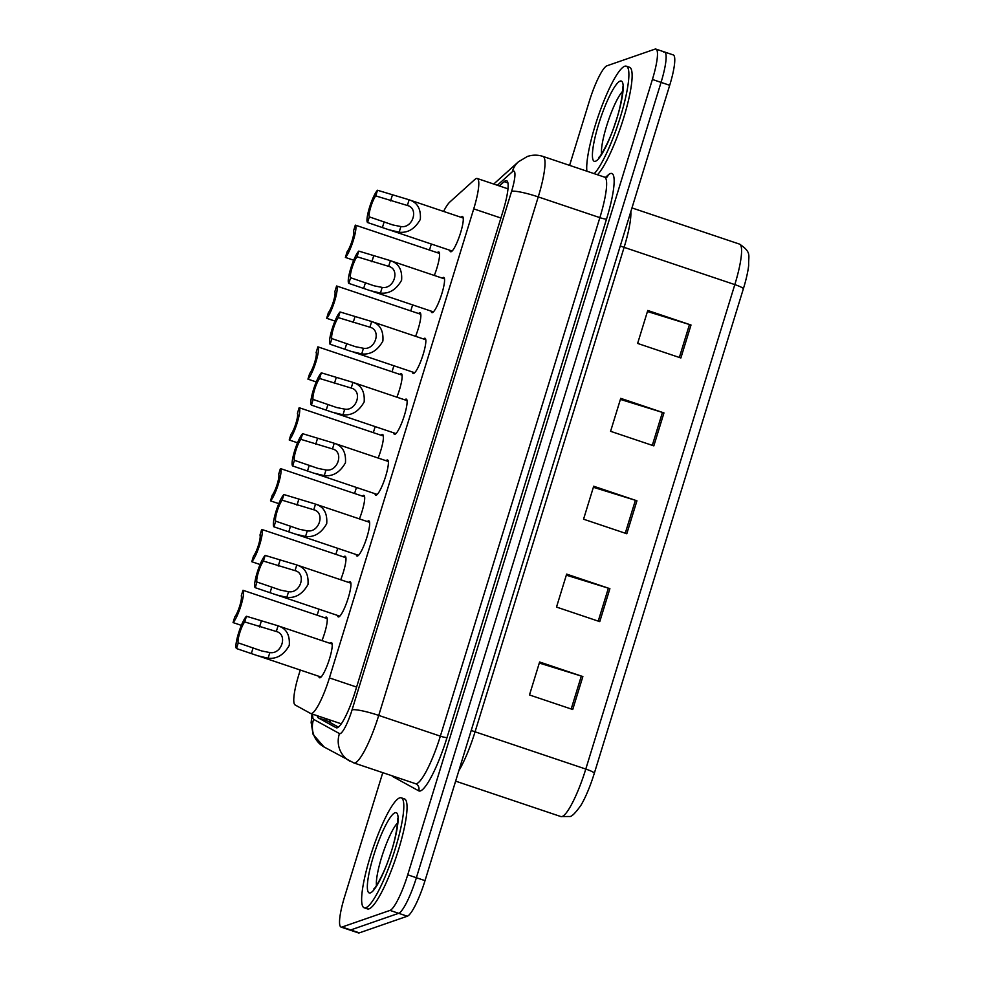 <?xml version="1.0" encoding="UTF-8"?>
<svg xmlns="http://www.w3.org/2000/svg" width="982" height="982" viewBox="0 0 982 982"><rect width="100%" height="100%" fill="white"/><g stroke="black" fill="none" stroke-linecap="round" stroke-linejoin="round"><path stroke-width="1.47" d="M343.651 556.966A18.572 3.412 108.6 0 1 344.633 556.266A18.572 3.412 108.6 0 1 345.148 556.242A18.572 3.412 108.6 0 1 340.705 579.761M362.383 496.106A18.572 3.412 108.6 0 1 363.365 495.407A18.572 3.412 108.6 0 1 363.88 495.382A18.572 3.412 108.6 0 1 359.424 518.901M381.102 435.247A18.572 3.412 108.6 0 1 382.084 434.547A18.572 3.412 108.6 0 1 382.599 434.535A18.572 3.412 108.6 0 1 378.156 458.042M399.821 374.387A18.572 3.412 108.6 0 1 400.803 373.688A18.572 3.412 108.6 0 1 401.319 373.676A18.572 3.412 108.6 0 1 396.875 397.182M418.541 313.528A18.572 3.412 108.6 0 1 419.523 312.828A18.572 3.412 108.6 0 1 420.038 312.816A18.572 3.412 108.6 0 1 415.595 336.323M437.272 252.669A18.572 3.412 108.6 0 1 438.254 251.969A18.572 3.412 108.6 0 1 438.77 251.957A18.572 3.412 108.6 0 1 434.314 275.463M324.932 617.825A18.572 3.412 108.6 0 1 325.914 617.126A18.572 3.412 108.6 0 1 326.429 617.101A18.572 3.412 108.6 0 1 321.986 640.62M348.635 582.424A18.572 3.412 108.6 0 1 349.617 581.725A18.572 3.412 108.6 0 1 350.132 581.7A18.572 3.412 108.6 0 1 347.861 599.143A18.572 3.412 108.6 0 1 338.802 616.88A18.572 3.412 108.6 0 1 338.287 616.905A18.572 3.412 108.6 0 1 337.526 615.419M367.354 521.565A18.572 3.412 108.6 0 1 368.336 520.865A18.572 3.412 108.6 0 1 368.851 520.841A18.572 3.412 108.6 0 1 366.581 538.283A18.572 3.412 108.6 0 1 357.522 556.021A18.572 3.412 108.6 0 1 357.006 556.045A18.572 3.412 108.6 0 1 356.257 554.56M386.086 460.705A18.572 3.412 108.6 0 1 387.055 460.006A18.572 3.412 108.6 0 1 387.571 459.981A18.572 3.412 108.6 0 1 385.3 477.424A18.572 3.412 108.6 0 1 376.241 495.161A18.572 3.412 108.6 0 1 375.725 495.186A18.572 3.412 108.6 0 1 374.977 493.7M404.805 399.846A18.572 3.412 108.6 0 1 405.787 399.146A18.572 3.412 108.6 0 1 406.303 399.122A18.572 3.412 108.6 0 1 404.019 416.564A18.572 3.412 108.6 0 1 394.973 434.302A18.572 3.412 108.6 0 1 394.457 434.326A18.572 3.412 108.6 0 1 393.696 432.841M423.524 338.986A18.572 3.412 108.6 0 1 424.506 338.287A18.572 3.412 108.6 0 1 425.022 338.262A18.572 3.412 108.6 0 1 422.751 355.705A18.572 3.412 108.6 0 1 413.692 373.442A18.572 3.412 108.6 0 1 413.177 373.467A18.572 3.412 108.6 0 1 412.415 371.982M442.244 278.127A18.572 3.412 108.6 0 1 443.226 277.427A18.572 3.412 108.6 0 1 443.741 277.403A18.572 3.412 108.6 0 1 441.47 294.846A18.572 3.412 108.6 0 1 432.411 312.583A18.572 3.412 108.6 0 1 431.896 312.607A18.572 3.412 108.6 0 1 431.147 311.122M460.975 217.268A18.572 3.412 108.6 0 1 461.957 216.568A18.572 3.412 108.6 0 1 462.473 216.543A18.572 3.412 108.6 0 1 460.19 233.986A18.572 3.412 108.6 0 1 451.143 251.723A18.572 3.412 108.6 0 1 450.628 251.748A18.572 3.412 108.6 0 1 449.866 250.263M329.915 643.284A18.572 3.412 108.6 0 1 330.897 642.584A18.572 3.412 108.6 0 1 331.413 642.559A18.572 3.412 108.6 0 1 329.13 660.002A18.572 3.412 108.6 0 1 320.083 677.74A18.572 3.412 108.6 0 1 319.567 677.764A18.572 3.412 108.6 0 1 318.806 676.279M300.271 670.043L298.847 674.671A34.812 6.408 -71.4 0 0 295.128 704.966L310.558 713.448A34.812 6.408 -71.4 0 0 310.754 713.533A34.812 6.408 -71.4 0 0 311.711 713.497A34.812 6.408 -71.4 0 0 329.424 677.911L473.729 208.871A34.812 6.408 -71.4 0 0 477.252 178.503A34.812 6.408 -71.4 0 0 474.822 179.497L449.854 201.997A34.812 6.408 -71.4 0 0 443.582 211.412M431.331 244.027L429.478 250.054M412.612 304.886L410.758 310.913M393.892 365.746L392.039 371.773M375.161 426.605L373.32 432.632M356.441 487.465L354.588 493.492M337.722 548.324L335.869 554.351M319.003 609.184L317.149 615.211M663.623 52.046A34.812 6.408 108.6 0 1 664.581 52.009A34.812 6.408 108.6 0 1 661.058 82.378L416.38 877.724A34.812 6.408 108.6 0 1 398.667 913.309L350.697 929.954A34.812 6.408 108.6 0 1 349.727 929.991A34.812 6.408 108.6 0 0 350.697 929.954L398.667 913.309A34.812 6.408 108.6 0 0 416.38 877.724L661.058 82.378A34.812 6.408 108.6 0 0 664.581 52.009L673.235 54.918A34.812 6.408 108.6 0 1 669.699 85.287L425.022 880.633A34.812 6.408 108.6 0 1 407.309 916.218L359.338 932.863A34.812 6.408 108.6 0 1 358.381 932.9L341.073 927.082A34.812 6.408 108.6 0 1 344.608 896.713L382.771 772.662M647.445 311.515L689.474 324.526A9.28 1.289 17.1 0 1 691.009 325.017L647.764 310.472L637.625 343.43L680.87 357.976L691.009 325.017M620.403 399.404L662.445 412.415A9.28 1.289 17.1 0 1 663.967 412.906L620.722 398.348L610.583 431.307L653.828 445.865L663.967 412.906M539.29 663.046L581.332 676.058A9.28 1.289 17.1 0 1 582.866 676.561L539.621 662.003L529.482 694.961L572.727 709.507L582.866 676.561M566.332 575.17L608.361 588.181A9.28 1.289 17.1 0 1 609.896 588.672L566.651 574.114L556.512 607.072L599.757 621.631L609.896 588.672M593.361 487.281L635.403 500.292A9.28 1.289 17.1 0 1 636.937 500.795L593.693 486.237L583.553 519.196L626.798 533.742L636.937 500.795M743.386 288.733A11.6 1.608 -162.9 0 0 734.818 284.608A46.424 8.543 -71.4 0 0 739.532 244.113C752.126 252.558 748.186 255.357 748.677 265.361A38.065 6.997 108.6 0 1 743.386 288.733L594.343 773.19A38.065 6.997 108.6 0 1 581.013 805.166C575.28 813.305 571.389 817.073 569.351 816.496L560.882 816.57A46.424 8.543 -71.4 0 0 562.17 816.508A46.424 8.543 -71.4 0 0 585.788 769.066A11.6 1.608 17.1 0 1 594.343 773.19M317.26 715.731A34.812 6.408 -71.4 0 0 318.413 717.952L336.151 727.711A34.812 6.408 -71.4 0 0 336.347 727.797A34.812 6.408 -71.4 0 0 337.317 727.76A34.812 6.408 -71.4 0 0 355.03 692.175L503.054 211.02A34.812 6.408 -71.4 0 0 506.577 180.651A34.812 6.408 -71.4 0 0 504.147 181.645L499.384 185.942M569.597 165.381L589.286 101.367A34.812 6.408 108.6 0 1 606.999 65.782L654.969 49.137A34.812 6.408 108.6 0 1 655.939 49.1A34.812 6.408 108.6 0 1 652.404 79.468L407.726 874.815A34.812 6.408 108.6 0 1 390.014 910.4L342.043 927.033A34.812 6.408 108.6 0 1 341.073 927.082M338.422 727.11L327.055 720.862A34.812 6.408 108.6 0 1 325.914 718.64M276.31 631.5L244.702 621.925A11.6 2.136 -71.4 0 0 239.706 633.022A11.6 2.136 -71.4 0 0 238.258 642.891L236.515 648.55L257.849 655.792L268.098 658.21C276.826 659.168 283.872 654.896 289.273 645.383C290.021 634.912 286.29 628.406 278.053 625.853L276.31 631.5C288.045 634.335 281.797 654.626 269.841 652.564L268.098 658.21M238.258 642.891L261.813 650.98L269.841 652.564M236.515 648.55A17.406 3.204 -71.4 0 1 238.454 633.464A17.406 3.204 -71.4 0 1 246.445 616.266L277.059 625.497L332.162 644.045M246.445 616.266L244.702 621.925M327.19 618.586L242.984 590.28A17.406 3.204 -71.4 0 1 241.044 605.378A17.406 3.204 -71.4 0 1 233.053 622.576L241.351 625.362M233.053 622.576L234.796 616.905A11.6 2.136 -71.4 0 0 239.78 605.808A11.6 2.136 -71.4 0 0 241.241 595.951L242.984 590.28M399.625 797.887A58.024 10.679 108.6 0 1 401.233 797.814A58.024 10.679 108.6 0 1 394.126 852.327A58.024 10.679 108.6 0 1 365.832 907.736A58.024 10.679 108.6 0 1 364.212 907.81A58.024 10.679 108.6 0 1 371.331 853.297A58.024 10.679 108.6 0 1 399.625 797.887M401.233 797.814L404.474 798.906A58.024 10.679 108.6 0 1 397.366 853.419A58.024 10.679 108.6 0 1 369.072 908.829A58.024 10.679 108.6 0 1 367.464 908.902L364.212 907.81M295.042 570.64L263.421 561.066A11.6 2.136 -71.4 0 0 258.438 572.162A11.6 2.136 -71.4 0 0 256.977 582.031L255.234 587.69L276.58 594.932L286.818 597.351C295.545 598.308 302.603 594.036 307.992 584.523C308.741 574.053 305.009 567.547 296.773 564.994L295.042 570.64C306.765 573.476 300.517 593.766 288.561 591.704L286.818 597.351M256.977 582.031L280.533 590.121L288.561 591.704M255.234 587.69A17.406 3.204 -71.4 0 1 257.174 572.604A17.406 3.204 -71.4 0 1 265.165 555.407L295.778 564.638L350.893 583.185M265.165 555.407L263.421 561.066M313.761 509.781L282.153 500.206A11.6 2.136 -71.4 0 0 277.157 511.303A11.6 2.136 -71.4 0 0 275.697 521.172L273.953 526.831L295.3 534.073L305.549 536.491C314.265 537.449 321.323 533.177 326.711 523.664C327.472 513.193 323.729 506.687 315.504 504.134L313.761 509.781C325.484 512.616 319.248 532.907 307.28 530.845L305.549 536.491M275.697 521.172L299.264 529.261L307.28 530.845M273.953 526.831A17.406 3.204 -71.4 0 1 275.893 511.745A17.406 3.204 -71.4 0 1 283.896 494.547L314.498 503.778L369.613 522.326M283.896 494.547L282.153 500.206M332.481 448.921L300.873 439.347A11.6 2.136 -71.4 0 0 295.877 450.443A11.6 2.136 -71.4 0 0 294.428 460.312L292.685 465.971L314.019 473.214L324.269 475.632C332.984 476.589 340.042 472.317 345.443 462.804C346.192 452.334 342.448 445.828 334.224 443.275L332.481 448.921C344.203 451.757 337.968 472.047 326.012 469.985L324.269 475.632M294.428 460.312L317.984 468.402L326.012 469.985M292.685 465.971A17.406 3.204 -71.4 0 1 294.612 450.885A17.406 3.204 -71.4 0 1 302.616 433.688L333.229 442.919L388.332 461.466M302.616 433.688L300.873 439.347M351.212 388.062L319.592 378.487A11.6 2.136 -71.4 0 0 314.608 389.584A11.6 2.136 -71.4 0 0 313.148 399.453L311.404 405.112L332.738 412.354L342.988 414.772C351.716 415.73 358.774 411.458 364.162 401.945C364.911 391.474 361.18 384.969 352.943 382.415L351.212 388.062C362.935 390.897 356.687 411.188 344.731 409.126L342.988 414.772M313.148 399.453L336.703 407.542L344.731 409.126M311.404 405.112A17.406 3.204 -71.4 0 1 313.344 390.026A17.406 3.204 -71.4 0 1 321.335 372.829L351.949 382.059L407.051 400.607M321.335 372.829L319.592 378.487M282.718 536.442L261.703 529.421A17.406 3.204 -71.4 0 1 259.764 544.519A17.406 3.204 -71.4 0 1 251.773 561.716L260.083 564.515M251.773 561.716L253.516 556.045A11.6 2.136 -71.4 0 0 258.512 544.961A11.6 2.136 -71.4 0 0 259.96 535.092L261.703 529.421M364.629 496.867L280.422 468.561A17.406 3.204 -71.4 0 1 278.495 483.66A17.406 3.204 -71.4 0 1 270.492 500.857L278.802 503.656M270.492 500.857L272.235 495.186A11.6 2.136 -71.4 0 0 277.231 484.101A11.6 2.136 -71.4 0 0 278.679 474.232L280.422 468.561M383.348 436.008L299.154 407.702A17.406 3.204 -71.4 0 1 297.215 422.8A17.406 3.204 -71.4 0 1 289.211 439.997L297.521 442.796M289.211 439.997L290.954 434.326A11.6 2.136 -71.4 0 0 295.95 423.242A11.6 2.136 -71.4 0 0 297.411 413.373L299.154 407.702M586.88 171.199A58.024 10.679 108.6 0 1 599.879 111.494A58.024 10.679 108.6 0 1 624.699 66.26A58.024 10.679 108.6 0 1 626.307 66.187A58.024 10.679 108.6 0 1 621.164 114.378A58.024 10.679 108.6 0 1 594.233 173.667M626.307 66.187L629.548 67.279A58.024 10.679 108.6 0 1 624.405 115.471A58.024 10.679 108.6 0 1 597.473 174.759M369.932 327.202L338.311 317.628A11.6 2.136 -71.4 0 0 333.328 328.725A11.6 2.136 -71.4 0 0 331.867 338.594L330.124 344.252L351.47 351.495L361.72 353.913C370.435 354.87 377.493 350.599 382.882 341.085C383.643 330.615 379.899 324.109 371.662 321.556L369.932 327.202C381.654 330.038 375.406 350.328 363.45 348.266L361.72 353.913M331.867 338.594L355.423 346.683L363.45 348.266M330.124 344.252A17.406 3.204 -71.4 0 1 332.063 329.166A17.406 3.204 -71.4 0 1 340.054 311.969L370.668 321.2L425.783 339.747M340.054 311.969L338.311 317.628M388.651 266.343L357.043 256.768A11.6 2.136 -71.4 0 0 352.047 267.865A11.6 2.136 -71.4 0 0 350.586 277.734L348.843 283.393L370.189 290.635L380.439 293.053C389.154 294.011 396.212 289.739 401.601 280.226C402.362 269.755 398.618 263.25 390.394 260.696L388.651 266.343C400.374 269.178 394.138 289.469 382.17 287.407L380.439 293.053M350.586 277.734L374.154 285.823L382.17 287.407M348.843 283.393A17.406 3.204 -71.4 0 1 350.783 268.307A17.406 3.204 -71.4 0 1 358.786 251.11L389.4 260.34L444.502 278.888M358.786 251.11L357.043 256.768M407.37 205.484L375.762 195.909A11.6 2.136 -71.4 0 0 370.766 207.006A11.6 2.136 -71.4 0 0 369.318 216.875L367.575 222.533L388.909 229.776L399.158 232.194C407.886 233.151 414.932 228.88 420.333 219.367C421.082 208.896 417.35 202.39 409.113 199.837L407.37 205.484C419.105 208.319 412.857 228.61 400.902 226.547L399.158 232.194M369.318 216.875L392.874 224.964L400.902 226.547M367.575 222.533A17.406 3.204 -71.4 0 1 369.514 207.448A17.406 3.204 -71.4 0 1 377.505 190.25L408.119 199.481L463.222 218.029M377.505 190.25L375.762 195.909M402.08 375.149L317.873 346.842A17.406 3.204 -71.4 0 1 315.934 361.941A17.406 3.204 -71.4 0 1 307.943 379.138L316.253 381.937M307.943 379.138L309.686 373.467A11.6 2.136 -71.4 0 0 314.67 362.383A11.6 2.136 -71.4 0 0 316.13 352.513L317.873 346.842M357.608 293.004L336.593 285.983A17.406 3.204 -71.4 0 1 334.653 301.081A17.406 3.204 -71.4 0 1 326.662 318.278L334.972 321.077M326.662 318.278L328.405 312.607A11.6 2.136 -71.4 0 0 333.401 301.523A11.6 2.136 -71.4 0 0 334.85 291.654L336.593 285.983M376.327 232.145L355.324 225.124A17.406 3.204 -71.4 0 1 353.385 240.222A17.406 3.204 -71.4 0 1 345.382 257.419L353.692 260.218M345.382 257.419L347.125 251.748A11.6 2.136 -71.4 0 0 352.121 240.664A11.6 2.136 -71.4 0 0 353.581 230.795L355.324 225.124M329.805 719.953A34.812 34.198 118.8 0 0 330.48 722.74M356.601 687.056L329.424 677.911M500.894 218.016L473.729 208.871M620.28 245.942A11.6 1.608 -162.9 0 0 624.11 247.354L475.067 731.811A46.424 8.543 108.6 0 1 458.815 770.796M630.825 211.67A46.424 8.543 108.6 0 1 624.11 247.354L734.818 284.608L585.788 769.066L475.067 731.811A11.6 1.608 -162.9 0 1 471.237 730.399M669.699 85.287L652.404 79.468M425.022 880.633L407.726 874.815M407.309 916.218L390.014 910.4M359.338 932.863L342.043 927.033M635.403 500.292L625.264 533.238M608.361 588.181L598.234 621.115M581.332 676.058L571.193 709.004M662.445 412.415L652.306 445.349M689.474 324.526L679.348 357.46M312.816 714.233A23.212 4.272 -71.4 0 0 313.626 719.364L339.477 733.579A23.212 4.272 -71.4 0 0 340.251 733.615A23.212 4.272 -71.4 0 0 352.059 709.888L511.573 191.38A23.212 4.272 -71.4 0 0 513.279 171.163A23.212 4.272 -71.4 0 0 512.309 171.801L497.358 185.267M512.309 171.801A23.212 21.69 48 0 1 518.386 161.834L527.297 156.506C532.502 154.739 537.719 154.714 542.96 156.408A46.424 8.543 108.6 0 1 538.246 196.903L378.733 715.412A46.424 8.543 108.6 0 1 355.116 762.867A46.424 8.543 108.6 0 1 353.827 762.916L415.447 783.661A46.424 8.543 -71.4 0 0 416.736 783.599A46.424 8.543 -71.4 0 0 440.353 736.156L599.867 217.648A46.424 8.543 -71.4 0 0 604.581 177.153L606.667 177.46M605.538 177.349L608.189 174.968A52.23 9.611 108.6 0 1 606.545 219.023L447.031 737.543A5.806 0.798 17.1 0 1 440.353 736.156L378.733 715.412A23.212 3.216 -162.9 0 0 352.059 709.888M447.031 737.543A52.23 9.611 108.6 0 1 420.456 790.915A52.23 9.611 108.6 0 1 418.713 790.841L392.874 776.627A52.23 9.611 108.6 0 1 392.002 775.768M511.573 191.38A23.212 3.216 -162.9 0 1 538.246 196.903L599.867 217.648A5.806 0.798 17.1 0 0 606.545 219.023M608.189 174.968A5.806 5.426 -132 0 1 606.962 177.165M415.447 783.661L416.11 783.943A5.806 5.696 -61.2 0 1 418.713 790.841M313.626 719.364A23.212 22.807 118.8 0 0 324.06 746.971L353.827 762.916M339.477 733.579A23.212 22.807 118.8 0 0 349.911 761.197M327.055 720.862L318.413 717.952M507.915 182.922L504.147 181.645M253.086 647.875L251.343 653.546M261.273 621.25L259.53 626.921M395.046 812.74A42.336 7.782 108.6 0 1 391.928 849.614A42.336 7.782 108.6 0 1 370.398 892.884A42.336 7.782 108.6 0 1 373.516 856.009A42.336 7.782 108.6 0 1 395.046 812.74M376.474 885.604A35.377 6.506 108.6 0 1 383.041 852.916A35.377 6.506 108.6 0 1 397.563 822.916M271.805 587.015L270.062 592.686M279.993 560.391L278.25 566.062M290.525 526.156L288.782 531.827M298.724 499.531L296.981 505.202M309.256 465.296L307.513 470.967M317.444 438.672L315.701 444.343M327.976 404.437L326.233 410.108M336.163 377.812L334.42 383.483M620.133 81.113A42.336 7.782 108.6 0 1 617.015 117.987A42.336 7.782 108.6 0 1 595.473 161.257A42.336 7.782 108.6 0 1 598.59 124.383A42.336 7.782 108.6 0 1 620.133 81.113M601.549 153.965A35.377 6.506 108.6 0 1 608.128 121.289A35.377 6.506 108.6 0 1 622.649 91.289M346.695 343.577L344.952 349.248M354.895 316.953L353.152 322.624M365.427 282.718L363.684 288.389M373.614 256.093L371.871 261.764M384.146 221.858L382.403 227.529M392.334 195.234L390.591 200.905M341.294 723.82L310.754 713.533M329.179 719.732L329.903 722.421M507.976 188.839L477.252 178.503M560.882 816.57L455.636 781.144M739.532 244.113L631.978 207.926M655.939 49.1L664.581 52.009M542.96 156.408L604.581 177.153M518.386 161.834L493.737 184.051M312.031 713.975L311.147 722.531L313.111 734.45L324.06 746.971M259.69 656.381L321.065 677.04M398.091 819.847L397.465 818.779C398.447 816.189 397.047 836.247 389.903 855.531C383.802 875.257 373.209 891.288 373.897 888.833L374.596 888.489M278.409 595.522L339.784 616.18M297.129 534.662L358.504 555.321M315.86 473.803L377.223 494.462M334.58 412.943L395.955 433.602M282.706 536.454L345.91 557.727M623.177 88.22L622.539 87.153C623.533 84.55 622.122 104.62 614.977 123.892C608.877 143.63 598.284 159.661 598.971 157.206L599.683 156.862M353.299 352.084L414.674 372.743M372.018 291.224L433.393 311.883M390.75 230.365L452.125 251.024M357.595 293.017L420.799 314.289M376.315 232.157L439.519 253.43"/></g></svg>

